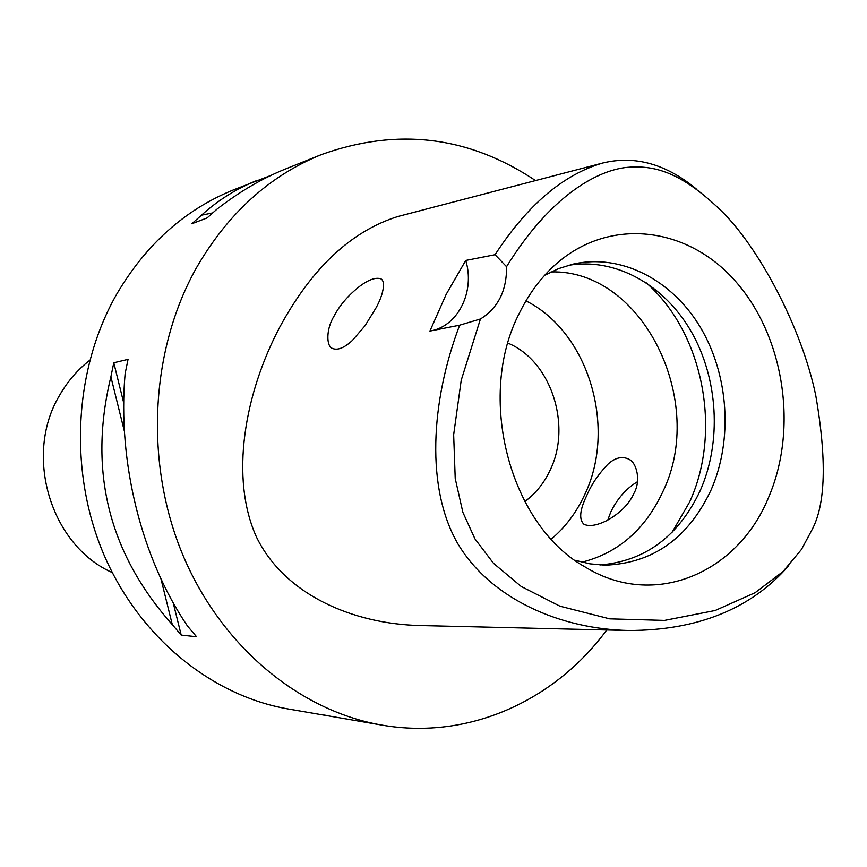 <?xml version="1.0" encoding="UTF-8"?>
<svg xmlns="http://www.w3.org/2000/svg" width="867" height="867" viewBox="0 0 867 867"><rect width="100%" height="100%" fill="white"/><g stroke="black" fill="none" stroke-linecap="round" stroke-linejoin="round"><path stroke-width="1.3" d="M811.859 530.051L801.487 549.429L782.999 571.581L755.005 592.768L715.177 610.498L664.512 620.404L609.707 618.843L559.974 606.206L521.121 586.417L493.518 563.322L474.986 538.938L462.87 512.343L455.218 478.497L453.658 434.703L461.222 380.212L480.437 318.991C498.113 308.013 506.816 290.575 506.545 266.678C549.819 196.809 595.25 171.579 624.879 167.602C654.054 164.362 680.909 172.1 720.629 210.193C758.647 246.792 801.899 328.084 815.76 395.471C826.923 459.889 825.622 504.757 811.859 530.051M519.81 312.283C475.593 396.154 509.579 525.304 585.225 567.029C653.816 609.349 737.47 573.542 768.465 497.701C798.334 428.656 784.375 336.429 735.411 281.19C686.783 225.68 607.312 216.251 553.341 266.483C539.913 279.033 528.74 294.303 519.81 312.283M506.545 266.678L495.046 254.714L465.731 260.447L446.212 294.281L429.902 331.086L459.651 325.179L480.437 318.991M465.731 260.447C475.138 291.041 458.502 325.656 431.246 330.826M788.775 565.663C751.082 608.84 697.675 630.45 628.586 630.493C561.122 629.106 491.687 599.736 458.166 544.313C425.697 488.825 430.487 402.136 459.651 325.179M495.046 254.714C527.364 205.035 563.344 174.451 602.977 162.953C634.98 155.28 666.084 163.961 696.32 189.006M375.931 308.034C383.322 294.91 385.88 281.309 380.873 278.827C375.866 277.18 369.006 279.51 360.314 285.817C348.48 295.04 339.701 305.184 333.968 316.249C325.959 329.222 326.35 346.139 332.159 348.306C337.393 350.68 344.145 348.057 352.403 340.417L364.996 325.786L375.931 308.034M602.977 162.953L397.996 216.479C351.428 231.023 312.066 267.795 279.922 326.826C244.31 394.019 229.798 478.031 256.448 537.009C284.669 595.044 353.357 624.012 420.127 625.541L628.586 630.493M606.759 629.973C554.923 700.449 469.025 740.342 381.881 725.094C299.906 711.07 221.497 646.923 182.883 555.075C144.464 463.216 150.11 350.962 196.029 268.521C227.555 213.726 269.334 175.763 321.354 154.608C397.357 127.362 468.754 136.011 535.546 180.564M270.905 175.427L233.288 189.96C184.736 209.727 145.808 244.581 116.503 294.498C73.814 369.602 68.406 471.106 103.737 554.284C139.262 637.429 211.786 695.876 288.353 709L381.881 725.094M321.354 154.608L285.709 168.913C262.311 178.288 239.379 191.715 216.902 209.218L207.105 217.931L191.802 223.762L201.469 215.189C218.224 200.06 236.821 188.442 257.261 180.336M113.783 362.774L128.045 359.361L125.119 373.666C117.327 461.818 141.559 558.641 187.51 626.05L196.549 636.725L181.203 635.099L172.295 624.608C108.581 553.081 88.109 470.478 110.889 376.82L113.783 362.774L123.688 402.787M320.14 714.462L328.365 715.687M524.741 501.592C535.351 493.843 543.707 483.613 549.786 470.889C572.296 426.087 551.249 360.813 507.932 343.148M525.966 300.882C588.996 332.354 617.185 428.374 584.38 495.35C576.197 512.831 565.154 527.418 551.249 539.144M586.894 495.241C579.752 509.872 578.788 519.561 584 524.307C589.332 526.735 597.027 525.456 607.073 520.482C620.208 513.058 629.182 503.998 633.972 493.301C640.962 481.087 636.996 463.487 629.366 459.423C622.289 455.89 615.082 457.548 607.734 464.398C598.36 474.26 591.413 484.545 586.894 495.241M581.865 562.184C618.084 553.048 645.015 529.683 662.648 492.109C707.244 401.779 642.935 269.399 551.065 271.913M607.724 520.135L610.736 512.126C617.239 498.72 626.115 488.609 637.353 481.781M645.633 282.306C703.039 331.909 722.514 430.704 689.644 501.96L672.142 532.186M568.145 265.4C615.386 257.196 664.36 284.744 691.324 331.725C718.234 378.814 721.843 441.791 700.254 490.549C678.601 536.391 645.156 561.198 599.931 564.981M574.929 560.245L589.95 563.843L605.079 565.186C652.829 563.377 688.149 538.353 711.016 490.104C733.081 440.068 728.833 375.216 700.503 327.498C672.153 279.878 621.151 253.229 573.13 264.11L558.63 268.607L544.693 275.283M173.248 602.966L181.203 635.099M110.889 376.82L124.371 431.235M160.991 578.993L172.295 624.608M212.61 212.924L201.469 215.189M89.745 360.293C77.618 369.721 67.593 381.361 59.671 395.189C23.355 455.164 50.611 545.376 112.266 572.578M629.366 459.423L630.84 460.496M380.873 278.827L381.751 279.467"/></g></svg>
